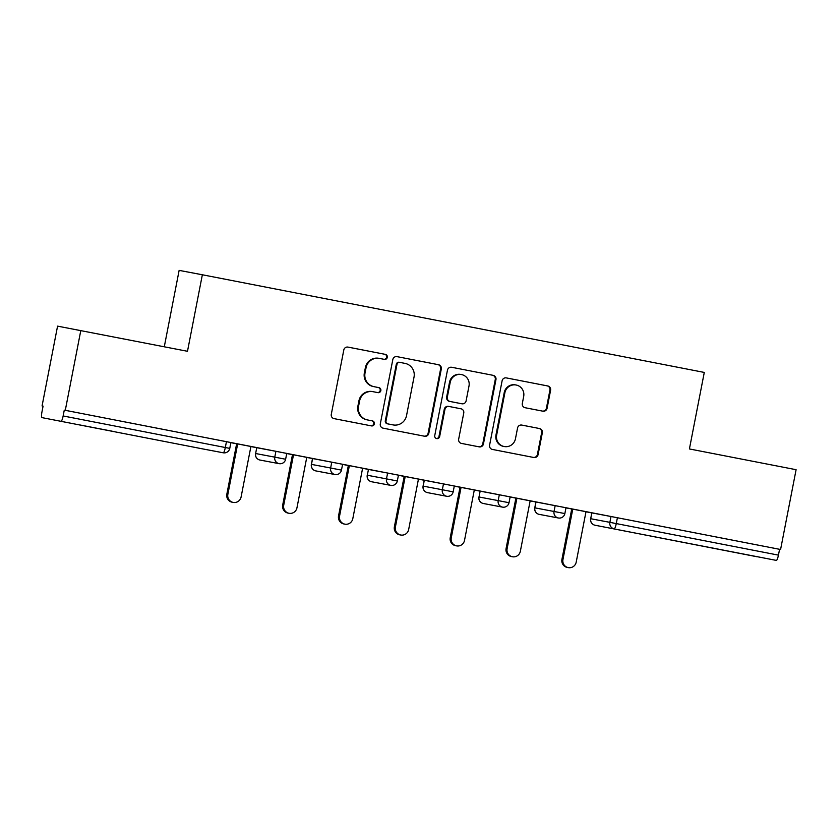 <?xml version="1.0" encoding="UTF-8"?>
<svg xmlns="http://www.w3.org/2000/svg" width="838" height="838" viewBox="0 0 838 838"><rect width="100%" height="100%" fill="white"/><g stroke="black" fill="none" stroke-linecap="round" stroke-linejoin="round"><path stroke-width="1.26" d="M387.313 357.355A2.545 2.504 100.7 0 0 385.344 354.369L348.011 347.1A3.645 3.582 100.7 0 0 347.99 347.1A3.645 3.582 100.7 0 0 343.8 349.991L331.282 414.37A3.645 3.582 100.7 0 0 334.1 418.633L371.444 425.893A2.545 2.504 100.7 0 0 371.454 425.903A2.545 2.504 100.7 0 0 374.387 423.871A2.545 2.504 100.7 0 0 372.418 420.886L367.578 419.953A11.659 11.46 100.7 0 1 358.559 406.315L359.607 400.952A11.659 11.46 100.7 0 1 373.078 391.692L377.907 392.634A2.545 2.504 100.7 0 0 380.85 390.613A2.545 2.504 100.7 0 0 378.881 387.627L374.052 386.685A11.659 11.46 100.7 0 1 365.022 373.057L366.07 367.693A11.659 11.46 100.7 0 1 379.541 358.434L384.37 359.376A2.545 2.504 100.7 0 0 387.313 357.355M383.825 359.272A2.545 2.504 100.7 0 0 386.643 357.218A2.545 2.504 100.7 0 0 384.663 354.244L347.854 347.079M370.899 425.788A2.545 2.504 100.7 0 0 373.706 423.745A2.545 2.504 100.7 0 0 371.737 420.76L367.578 419.953M377.362 392.53A2.545 2.504 100.7 0 0 380.18 390.487A2.545 2.504 100.7 0 0 378.2 387.502L374.052 386.685M716.574 548.796L682.865 542.28L716.574 548.796M112.261 431.214L78.552 424.698L112.261 431.214M542.877 411.186A3.645 3.582 100.7 0 0 542.898 411.186A3.645 3.582 100.7 0 0 547.088 408.295L550.597 390.236A3.645 3.582 100.7 0 0 547.78 385.972L506.32 377.907A3.645 3.582 100.7 0 0 506.299 377.907A3.645 3.582 100.7 0 0 502.109 380.798L489.591 445.177A3.645 3.582 100.7 0 0 492.409 449.43L533.879 457.506A3.645 3.582 100.7 0 0 533.9 457.506A3.645 3.582 100.7 0 0 538.09 454.605L542.333 432.796A3.645 3.582 100.7 0 0 539.515 428.532L521.76 425.076A3.645 3.582 100.7 0 0 521.749 425.076A3.645 3.582 100.7 0 0 517.559 427.977L515.454 438.787A9.742 9.574 100.7 0 1 504.246 446.539A9.742 9.574 100.7 0 1 496.651 435.132L504.885 392.75A9.742 9.574 100.7 0 1 516.103 385.009A9.742 9.574 100.7 0 1 523.687 396.405L522.315 403.476A3.645 3.582 100.7 0 0 525.133 407.729L542.877 411.186M204.074 449.168A5.573 5.573 0 0 0 204.105 449.168A5.573 5.468 100.7 0 1 204.074 449.168L41.9 417.607A5.573 1.037 -79 0 1 41.952 411.95L43.084 406.126L42.068 405.927L57.571 326.139L187.492 351.29L202.356 274.77L704.287 372.428L689.412 448.948L796.1 469.699L780.587 549.498L65.291 410.316L64.275 410.128L63.143 415.962L225.317 447.513L226.449 441.689L64.275 410.128M80.804 330.528L65.291 410.316M441.312 368.971A3.645 3.582 100.7 0 0 438.494 364.708L397.034 356.642A3.645 3.582 100.7 0 0 397.013 356.642A3.645 3.582 100.7 0 0 392.823 359.533L380.305 423.913A3.645 3.582 100.7 0 0 383.123 428.166L424.594 436.242A3.645 3.582 100.7 0 0 424.615 436.242A3.645 3.582 100.7 0 0 428.805 433.34L441.312 368.971L440.641 368.846A3.645 3.582 100.7 0 0 437.813 364.582L396.866 356.611M451.672 367.274L493.142 375.34A3.645 3.582 100.7 0 1 495.96 379.604L483.442 443.972A3.645 3.582 100.7 0 1 479.252 446.874A3.645 3.582 100.7 0 0 479.252 446.874L461.487 443.417A3.645 3.582 100.7 0 1 458.669 439.154L463.749 413.05A3.645 3.582 100.7 0 0 460.931 408.787L449.158 406.493A3.645 3.582 100.7 0 0 449.137 406.493A3.645 3.582 100.7 0 0 444.947 409.394L439.657 436.567A2.545 2.504 100.7 0 1 436.724 438.599A2.545 2.504 100.7 0 1 434.744 435.613L447.461 370.166A3.645 3.582 100.7 0 1 451.651 367.274L451.672 367.274A3.645 3.582 100.7 0 0 451.651 367.274M202.356 274.77L179.133 270.381L164.29 346.775M61.069 421.231A5.573 1.037 -79 0 0 63.143 415.962M780.587 549.498L779.57 549.309L778.439 555.133A5.573 1.037 101 0 1 776.365 560.413L595.022 525.227A5.573 5.468 -79.3 0 1 590.717 518.722L609.875 522.346L611.007 516.512L617.397 517.748L616.265 523.582L778.439 555.133M591.754 512.887L585.992 511.767M571.736 508.991L565.975 507.87M535.995 502.025L534.864 507.849L554.033 511.473L555.165 505.649L530.14 500.894M515.883 498.118L510.122 496.997M480.048 491.152L474.298 490.031M460.031 487.255L454.28 486.134M424.3 480.289L423.169 486.124L442.328 489.748L443.459 483.914L418.445 479.158M404.188 476.393L398.427 475.272M368.353 469.416L362.592 468.295M348.336 465.519L342.574 464.399M312.605 458.554L311.464 464.388L330.633 468.013L331.764 462.178L306.75 457.433M292.483 454.657L286.732 453.536M256.658 447.681L250.897 446.56M236.641 443.784L230.879 442.663M43.084 406.126L42.068 405.927M233.205 502.423L232.189 502.224A6.872 6.746 -79.3 0 1 226.836 494.19L227.852 494.389A6.872 6.746 100.7 0 0 233.205 502.423A6.872 6.746 100.7 0 0 241.103 496.965L250.908 446.497L260.283 448.32M260.272 448.33L230.89 442.6L236.651 443.731L226.836 494.19M591.848 512.887L590.717 518.722L591.754 512.877L611.007 516.512M779.57 549.309L617.397 517.748M226.449 441.689L230.9 442.558L229.769 448.382L225.317 447.513A5.573 1.037 -79 0 1 223.243 452.782A5.573 5.468 100.7 0 0 223.275 452.792A5.573 5.573 0 0 0 229.769 448.382M555.165 505.649L565.996 507.755L564.864 513.579L554.033 511.473A5.573 5.468 -79.3 0 0 558.338 517.989A5.573 5.468 100.7 0 0 558.359 517.989A5.573 5.573 0 0 0 564.864 513.579M499.312 494.776L510.143 496.892L509.012 502.716L498.181 500.611L499.312 494.776L480.153 491.162L479.011 496.986L498.181 500.611A5.573 5.468 -79.3 0 0 502.486 507.116A5.573 5.468 100.7 0 0 502.517 507.126A5.573 5.573 0 0 0 509.012 502.716M478.917 496.965A5.573 5.573 0 0 0 483.327 503.502A5.573 5.468 -79.3 0 1 479.011 496.986L480.153 491.162M443.459 483.914L454.301 486.019L453.169 491.854L442.328 489.748A5.573 5.468 -79.3 0 0 446.633 496.253A5.573 5.468 100.7 0 0 446.664 496.264A5.573 5.573 0 0 0 453.169 491.854M387.617 473.051L398.448 475.156L397.317 480.981L386.486 478.875L387.617 473.051L368.448 469.427L367.316 475.251L386.486 478.875A5.573 5.468 -79.3 0 0 390.791 485.391A5.573 5.468 100.7 0 0 390.822 485.391A5.573 5.573 0 0 0 397.317 480.981M367.222 475.24A5.573 5.573 0 0 0 371.622 481.766A5.573 5.468 -79.3 0 1 367.316 475.251L368.448 469.427M331.764 462.178L342.606 464.283L341.464 470.118L330.633 468.013A5.573 5.468 -79.3 0 0 334.938 474.518A5.573 5.468 100.7 0 0 334.97 474.528A5.573 5.573 0 0 0 341.464 470.118M275.911 451.315L286.753 453.421L285.622 459.255L274.78 457.139L275.911 451.315L256.753 447.691L255.621 453.526L274.78 457.139A5.573 5.468 -79.3 0 0 279.096 463.655A5.573 5.468 100.7 0 0 279.117 463.655A5.573 5.573 0 0 0 285.622 459.255M255.527 453.505A5.573 5.573 0 0 0 259.927 460.031A5.573 5.468 -79.3 0 1 255.621 453.526L256.753 447.691M316.125 459.193L286.743 453.473L292.493 454.594L282.689 505.063L283.705 505.251A6.872 6.746 100.7 0 0 289.058 513.285A6.872 6.746 100.7 0 0 296.956 507.828L306.76 457.37L316.125 459.193M371.978 470.055L342.595 464.336L348.346 465.467L338.542 515.925L339.558 516.114A6.872 6.746 100.7 0 0 344.9 524.159A6.872 6.746 100.7 0 0 352.798 518.691L362.613 468.233L371.978 470.055M418.455 479.106L404.199 476.33M483.673 491.791L454.29 486.071L460.041 487.192L450.236 537.661L451.253 537.849A6.872 6.746 100.7 0 0 456.595 545.884A6.872 6.746 100.7 0 0 464.503 540.426L474.308 489.968L483.673 491.791M530.161 500.841L515.894 498.065M595.368 513.526L565.985 507.807L571.746 508.928L561.931 559.396L562.947 559.585A6.872 6.746 100.7 0 0 568.3 567.619A6.872 6.746 100.7 0 0 576.198 562.162L586.003 511.693L595.378 513.516M379.425 358.413L378.86 358.308A11.659 11.46 100.7 0 0 365.389 367.568L366.07 367.693M373.371 386.559A11.659 11.46 100.7 0 1 364.352 372.931L365.389 367.568M372.952 391.671L372.397 391.566A11.659 11.46 100.7 0 0 358.926 400.826L359.607 400.952M366.908 419.817A11.659 11.46 100.7 0 1 357.889 406.189L358.926 400.826M424.07 436.137A3.645 3.582 100.7 0 0 428.124 433.215L440.641 368.846M399.925 362.404A2.545 2.504 100.7 0 0 399.904 362.393A2.545 2.504 100.7 0 0 396.971 364.425L385.993 420.927A2.545 2.504 100.7 0 0 387.963 423.913L393.064 424.908A11.659 11.46 100.7 0 0 406.524 415.648L414.035 377.027A11.659 11.46 100.7 0 0 405.016 363.388L399.925 362.404M399.234 362.267L399.244 362.267A2.545 2.504 100.7 0 0 396.301 364.3L396.971 364.425M392.498 424.803A11.659 11.46 100.7 0 1 392.383 424.782L387.282 423.787A2.545 2.504 100.7 0 1 385.312 420.802L396.301 364.3M451.514 367.243L493.142 375.34M478.718 446.769A3.645 3.582 100.7 0 0 482.772 443.847L495.279 379.478A3.645 3.582 100.7 0 0 492.461 375.215M448.456 406.367L448.477 406.367A3.645 3.582 100.7 0 0 448.456 406.367A3.645 3.582 100.7 0 0 444.266 409.258L438.986 436.441L439.657 436.567M436.399 438.515A2.545 2.504 100.7 0 0 438.986 436.441M469.008 385.962A9.742 9.574 100.7 0 0 461.424 374.555A9.742 9.574 100.7 0 0 450.216 382.296L447.303 397.233A3.645 3.582 100.7 0 0 450.132 401.486L461.895 403.78A3.645 3.582 100.7 0 0 461.916 403.78A3.645 3.582 100.7 0 0 466.106 400.889L469.008 385.962M461.424 374.555L460.743 374.429A9.742 9.574 100.7 0 0 449.535 382.17L450.216 382.296M461.225 403.654L461.246 403.654A3.645 3.582 100.7 0 0 461.256 403.665A3.645 3.582 100.7 0 1 461.225 403.654L449.451 401.36A3.645 3.582 100.7 0 1 446.633 397.107L449.535 382.17M516.103 385.009L515.422 384.872A9.742 9.574 100.7 0 0 504.214 392.624L504.885 392.75M504.246 446.539L503.565 446.413A9.742 9.574 100.7 0 1 495.97 435.006L504.214 392.624M533.356 457.401A3.645 3.582 100.7 0 0 537.409 454.479L541.652 432.659A3.645 3.582 100.7 0 0 538.834 428.407L521.603 425.055M542.364 411.081A3.645 3.582 100.7 0 0 546.418 408.169L549.927 390.11A3.645 3.582 100.7 0 0 547.109 385.847L506.162 377.875M227.852 494.389L237.667 443.92M289.058 513.285L288.042 513.097A6.872 6.746 -79.3 0 1 282.689 505.063M283.705 505.251L293.51 454.793M344.9 524.159L343.884 523.96A6.872 6.746 -79.3 0 1 338.542 515.925M339.558 516.114L349.362 465.656M394.384 526.788L395.4 526.987A6.872 6.746 100.7 0 0 400.753 535.021L399.736 534.833A6.872 6.746 -79.3 0 1 394.384 526.788L404.199 476.319M400.753 535.021A6.872 6.746 100.7 0 0 408.651 529.564L418.455 479.095M395.4 526.987L405.215 476.518M456.595 545.884L455.589 545.695A6.872 6.746 -79.3 0 1 450.236 537.661M451.253 537.849L461.057 487.391M506.089 548.523L507.105 548.722A6.872 6.746 100.7 0 0 512.447 556.757L511.431 556.558A6.872 6.746 -79.3 0 1 506.089 548.523L515.894 498.055M512.447 556.757A6.872 6.746 100.7 0 0 520.346 551.299L530.161 500.831M507.105 548.722L516.91 498.254M568.3 567.619L567.284 567.431A6.872 6.746 -79.3 0 1 561.931 559.396M562.947 559.585L572.763 509.116M384.663 354.244L385.344 354.369M371.737 420.76L372.418 420.886M378.2 387.502L378.881 387.627M776.365 560.413L595.022 525.227L757.196 556.788M616.265 523.582A5.573 1.037 101 0 1 614.181 528.851A5.573 5.468 -79.3 0 1 609.875 522.346L616.265 523.582M223.275 452.792L204.105 449.168A5.573 5.468 100.7 0 0 204.137 449.178M279.117 463.655L259.958 460.041A5.573 5.573 0 0 1 259.927 460.031A5.573 5.468 100.7 0 0 259.958 460.041A5.573 5.468 100.7 0 0 259.979 460.041M315.8 470.904A5.573 5.573 0 0 1 315.779 470.893A5.573 5.468 -79.3 0 1 311.464 464.388L311.369 464.367A5.573 5.573 0 0 0 315.779 470.893A5.573 5.468 100.7 0 0 315.8 470.904A5.573 5.468 100.7 0 0 315.832 470.904L334.97 474.528M390.822 485.391L371.653 481.766A5.573 5.573 0 0 1 371.622 481.766A5.573 5.468 100.7 0 0 371.653 481.766A5.573 5.468 100.7 0 0 371.684 481.777M446.664 496.264L427.506 492.639A5.573 5.573 0 0 0 427.506 492.639A5.573 5.468 -79.3 0 1 423.169 486.124L423.075 486.103A5.573 5.573 0 0 0 427.474 492.629A5.573 5.468 100.7 0 0 427.506 492.639A5.573 5.468 100.7 0 0 427.527 492.639M502.517 507.126L483.348 503.502A5.573 5.573 0 0 1 483.327 503.502A5.573 5.468 100.7 0 0 483.348 503.502A5.573 5.468 100.7 0 0 483.379 503.512M558.359 517.989L539.201 514.364A5.573 5.573 0 0 1 539.169 514.364A5.573 5.468 -79.3 0 1 534.864 507.849L534.77 507.838A5.573 5.573 0 0 0 539.169 514.364A5.573 5.468 100.7 0 0 539.201 514.364A5.573 5.468 100.7 0 0 539.232 514.375M364.352 372.931L365.022 373.057M357.889 406.189L358.559 406.315M428.124 433.215L428.805 433.34M437.813 364.582L438.494 364.708M385.312 420.802L385.993 420.927M387.282 423.787L387.963 423.913M392.383 424.782L393.064 424.908M495.279 379.478L495.96 379.604M482.772 443.847L483.442 443.972M444.266 409.258L444.947 409.394M446.633 397.107L447.303 397.233M449.451 401.36L450.132 401.486M495.97 435.006L496.651 435.132M538.834 428.407L539.515 428.532M541.652 432.659L542.333 432.796M537.409 454.479L538.09 454.605M547.109 385.847L547.78 385.972M549.927 390.11L550.597 390.236M546.418 408.169L547.088 408.295M312.511 458.543L311.369 464.367M424.206 480.268L423.075 486.103M535.901 502.004L534.77 507.838M590.622 518.701A5.573 5.573 0 0 0 595.022 525.227M378.807 358.297L379.478 358.423M372.334 391.556L373.015 391.681M392.446 424.793L393.116 424.918"/></g></svg>
